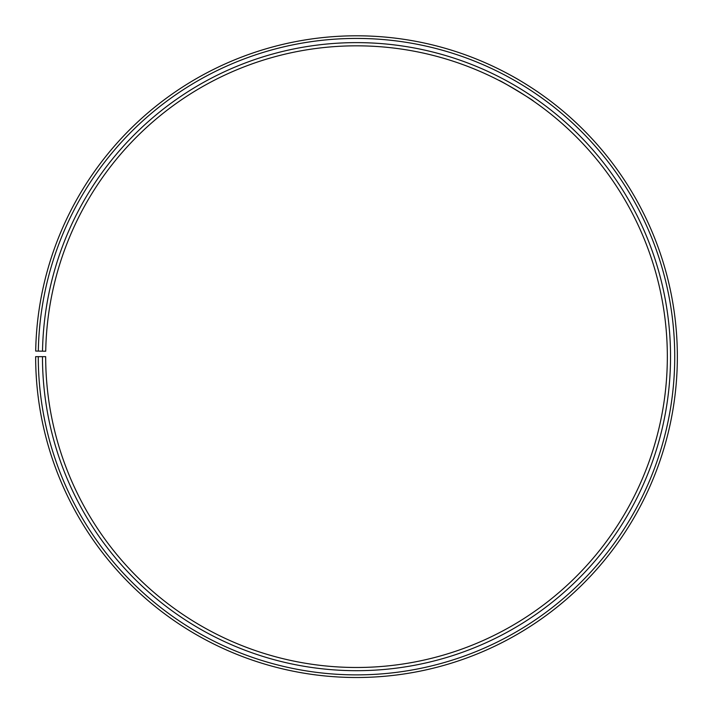 <?xml version="1.0" encoding="UTF-8"?>
<svg xmlns="http://www.w3.org/2000/svg" width="713" height="713" viewBox="0 0 713 713"><rect width="100%" height="100%" fill="white"/><g stroke="black" fill="none" stroke-linecap="round" stroke-linejoin="round"><path stroke-width="1.07" d="M38.279 356.66L35.65 356.66A320.859 320.859 0 0 0 515.312 635.452A320.859 320.859 0 0 0 520.16 80.676A320.859 320.859 0 0 0 35.695 351.054L38.324 351.099A318.23 318.23 0 0 1 518.814 82.931A318.23 318.23 0 0 1 514.011 633.171A318.23 318.23 0 0 1 38.279 356.66L45.677 356.66A310.832 310.832 0 0 0 510.356 626.745A310.832 310.832 0 0 0 515.044 89.294A310.832 310.832 0 0 0 45.721 351.233L42.513 351.179A314.041 314.041 0 0 1 516.675 86.54A314.041 314.041 0 0 1 511.943 629.526A314.041 314.041 0 0 1 42.468 356.66M38.324 351.099L42.513 351.179M516.56 90.203L506.934 84.651M501.373 81.647L499.073 80.453C498.36 79.205 534.848 101.121 533.449 101.103M512.103 76.05C523.012 81.888 539.278 92.815 538.627 92.494L537.415 91.665M504.243 71.835L509.439 74.589"/></g></svg>
